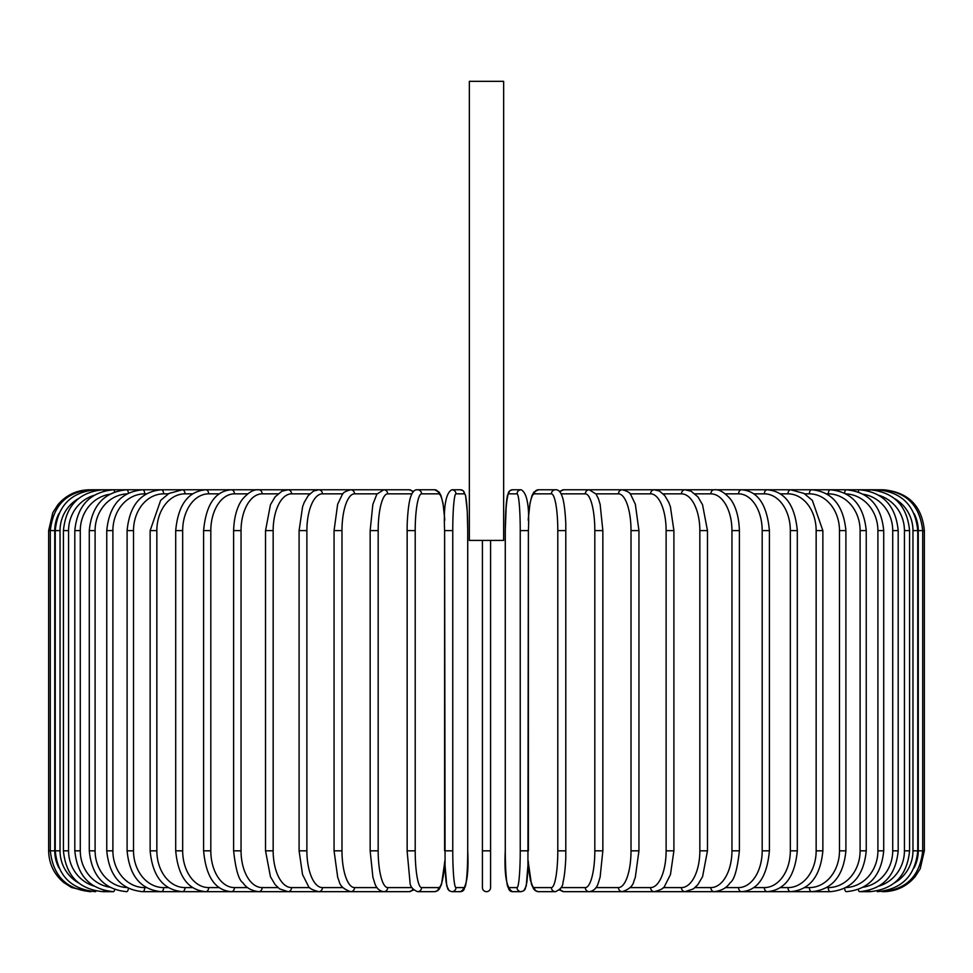 <?xml version="1.0" encoding="UTF-8"?>
<svg xmlns="http://www.w3.org/2000/svg" width="973" height="973" viewBox="0 0 973 973"><rect width="100%" height="100%" fill="white"/><g stroke="black" fill="none" stroke-linecap="round" stroke-linejoin="round"><path stroke-width="1.46" d="M490.587 540.416L490.587 887.595A4.087 4.087 0 0 1 486.5 891.669A4.087 4.087 0 0 1 482.413 887.595L482.413 850.828L482.413 887.595A4.087 4.087 0 0 0 486.5 891.669A4.087 4.087 0 0 0 490.587 887.595L490.587 850.828L482.413 850.828L482.413 540.416M503.649 81.331L469.351 81.331L469.351 540.416L503.649 540.416L503.649 81.331M482.413 887.595A4.087 4.087 0 0 0 486.5 891.669A4.087 4.087 0 0 0 490.587 887.595A4.087 4.087 0 0 1 486.5 891.669A4.087 4.087 0 0 1 482.413 887.595M58.915 513.574A36.755 36.621 90 0 0 54.743 530.613L54.743 850.828L48.65 850.828C48.918 863.647 53.941 874.204 63.707 882.511L71.528 887.51L89.492 891.645M48.65 850.828L48.65 530.613L54.743 530.613M48.65 530.613L52.81 512.637L57.821 504.829C66.115 495.05 76.672 490.039 89.492 489.772L91.121 490.015M881.879 490.015L883.508 489.772C908.32 492.192 921.93 505.802 924.35 530.613L918.257 530.613A36.755 36.621 -90 0 0 914.085 513.574M924.35 530.613L924.35 850.828L918.257 850.828L918.257 530.613M883.508 891.645L883.508 891.669C896.328 891.414 906.885 886.391 915.179 876.612L920.19 868.804L924.35 850.828M914.085 867.867A36.755 36.621 -90 0 0 918.257 850.828M881.879 891.426L882 891.669C906.35 889.614 919.923 876.004 922.696 850.828L922.696 530.613C919.838 505.352 906.264 491.742 882 489.772L563.878 489.772A4.087 3.941 -90 0 0 560.193 492.411M917.758 850.828L912.966 850.828L912.966 530.613L917.758 530.613L917.758 850.828C915.338 875.676 901.91 889.286 877.476 891.669A4.087 0.705 90 0 1 877.087 891.013M894.588 882.827A36.755 36.196 -90 0 0 912.966 850.828M912.966 530.613A36.755 36.196 -90 0 0 894.588 498.614M877.087 490.428A4.087 0.705 -90 0 1 877.476 489.772C901.91 492.156 915.338 505.765 917.758 530.613M909.573 850.828L904.428 850.828L904.428 530.613L909.573 530.613L909.573 850.828C907.152 875.712 893.956 889.334 869.984 891.669A4.087 1.058 90 0 1 869.205 890.38M879.166 886.026A36.755 35.502 -90 0 0 904.428 850.828M904.428 530.613A36.755 35.502 -90 0 0 879.166 495.415M869.205 491.061A4.087 1.058 -90 0 1 869.984 489.772C893.956 492.107 907.152 505.729 909.573 530.613M898.188 850.828L892.715 850.828L892.715 530.613L898.188 530.613L898.188 850.828C895.768 875.785 882.888 889.395 859.56 891.669L869.984 891.669M863.392 887.169A36.755 34.541 -90 0 0 892.715 850.828M858.332 889.504A4.087 1.399 90 0 0 859.56 891.669M892.715 530.613A36.755 34.541 -90 0 0 863.392 494.272M858.332 491.937A4.087 1.399 -90 0 1 859.56 489.772C882.888 492.046 895.768 505.656 898.188 530.613M883.715 850.828L877.901 850.828L877.901 530.613L883.715 530.613L883.715 850.828C881.283 875.87 868.816 889.492 846.315 891.669A4.087 1.727 90 0 1 844.613 888.313M846.048 887.558A36.755 33.313 -90 0 0 877.901 850.828M877.901 530.613A36.755 33.313 -90 0 0 846.048 493.883M844.613 493.129A4.087 1.727 -90 0 1 846.315 489.772C868.816 491.961 881.283 505.571 883.715 530.613M866.238 850.828L860.108 850.828L860.108 530.613L866.238 530.613L866.238 850.828C863.805 875.992 851.837 889.602 830.322 891.669A4.087 2.043 90 0 1 828.278 887.595A36.755 31.829 -90 0 0 860.108 850.828M826.636 887.595L828.278 887.595M860.108 530.613A36.755 31.829 -90 0 0 828.278 493.846L826.636 493.846M828.278 493.846A4.087 2.043 -90 0 1 830.322 489.772C851.837 491.839 863.805 505.449 866.238 530.613M845.902 850.828L839.48 850.828L839.48 530.613L845.902 530.613L845.902 850.828C843.482 876.126 832.073 889.748 811.713 891.669L830.322 891.669M804.72 887.595L809.366 887.595A36.755 30.114 -90 0 0 839.48 850.828M809.366 887.595A4.087 2.347 90 0 0 811.713 891.669L790.623 891.669A4.087 2.627 90 0 1 787.996 887.595A36.755 28.156 -90 0 0 816.152 850.828L816.152 530.613L822.866 530.613L822.866 850.828L816.152 850.828M839.48 530.613A36.755 30.114 -90 0 0 809.366 493.846L804.72 493.846M809.366 493.846A4.087 2.347 -90 0 1 811.713 489.772C832.073 491.693 843.482 505.315 845.902 530.613M780.407 887.595L787.996 887.595M816.152 530.613A36.755 28.156 -90 0 0 787.996 493.846L780.407 493.846M787.996 493.846A4.087 2.627 -90 0 1 790.623 489.772L804.063 493.457L812.346 500.377L822.866 530.613M797.301 850.828L790.331 850.828L790.331 530.613L797.301 530.613L797.301 850.828C794.905 876.515 784.883 890.137 767.223 891.669L790.623 891.669C809.706 889.918 820.446 876.308 822.866 850.828M753.88 887.595L764.34 887.595A36.755 25.991 -90 0 0 790.331 850.828M764.34 887.595A4.087 2.883 90 0 0 767.223 891.669L741.694 891.669A4.087 3.126 90 0 1 738.556 887.595A36.755 23.632 -90 0 0 762.187 850.828L762.187 530.613L769.4 530.613L769.4 850.828L762.187 850.828M790.331 530.613A36.755 25.991 -90 0 0 764.34 493.846L753.88 493.846M764.34 493.846A4.087 2.883 -90 0 1 767.223 489.772C784.883 491.304 794.905 504.926 797.301 530.613M725.359 887.595L738.556 887.595M762.187 530.613A36.755 23.632 -90 0 0 738.556 493.846L725.359 493.846M738.556 493.846A4.087 3.126 -90 0 1 741.694 489.772C757.797 491.049 767.04 504.659 769.4 530.613M739.383 850.828L731.951 850.828L731.951 530.613L739.383 530.613L739.383 850.828C737.376 869.436 734.262 880.091 730.042 882.815C726.782 887.838 721.504 890.782 714.218 891.669L741.694 891.669C757.797 890.404 767.04 876.782 769.4 850.828M695.05 887.595L710.862 887.595A36.755 21.09 -90 0 0 731.951 850.828M710.862 887.595A4.087 3.345 90 0 0 714.218 891.669L685.004 891.669A4.087 3.539 90 0 1 681.465 887.595A36.755 18.378 -90 0 0 699.842 850.828L699.842 530.613L707.468 530.613L707.468 850.828L699.842 850.828M731.951 530.613A36.755 21.09 -90 0 0 710.862 493.846L695.05 493.846M710.862 493.846A4.087 3.345 -90 0 1 714.218 489.772C718.95 489.164 724.265 492.168 730.151 498.772C732.73 501.776 738.86 511.506 739.383 530.613M663.209 887.595L681.465 887.595M699.842 530.613A36.755 18.378 -90 0 0 681.465 493.846L663.209 493.846M681.465 493.846A4.087 3.539 -90 0 1 685.004 489.772L691.073 491.195L697.945 496.911L702.555 504.732L707.468 530.613M673.9 850.828L666.116 850.828L666.116 530.613L673.9 530.613L673.9 850.828L670.47 874.532L664.814 885.783C664.291 888.045 660.776 890.015 654.282 891.669L685.004 891.669L693.372 888.908L697.848 884.664L702.567 876.685L707.468 850.828M630.078 887.595L650.584 887.595A36.755 15.532 -90 0 0 666.116 850.828M650.584 887.595A4.087 3.697 90 0 0 654.282 891.669L622.282 891.669A4.087 3.843 90 0 1 618.451 887.595A36.755 12.576 -90 0 0 631.015 850.828L631.015 530.613L638.945 530.613L638.945 850.828L631.015 850.828M666.116 530.613A36.755 15.532 -90 0 0 650.584 493.846L630.078 493.846M650.584 493.846A4.087 3.697 -90 0 1 654.282 489.772L659.463 491.061L664.814 495.658L668.706 502.275L670.409 506.726L673.9 530.613M595.938 887.595L618.451 887.595M631.015 530.613A36.755 12.576 -90 0 0 618.451 493.846L595.938 493.846M618.451 493.846A4.087 3.843 -90 0 1 622.282 489.772C627.33 491.085 630.176 492.752 630.808 494.771L635.333 504.196L638.945 530.613M602.713 850.828L594.819 850.828L594.819 530.613L602.846 530.613L602.846 850.828L600.122 877.099L598.383 882.791C596.802 888.057 593.761 891.025 589.249 891.669A4.087 3.941 90 0 1 585.308 887.595A36.755 9.511 -90 0 0 594.819 850.828M561.08 887.595L585.308 887.595M594.819 530.613A36.755 9.511 -90 0 0 585.308 493.846L561.08 493.846M560.193 889.03A4.087 3.941 90 0 0 563.878 891.669L622.282 891.669C629.19 889.334 633.07 885.795 633.934 881.039L635.296 877.378L638.945 850.828M585.308 493.846A4.087 3.941 -90 0 1 589.249 489.772L596.121 494.126L598.395 498.687L600.146 504.415L602.846 530.613M565.848 850.828L557.797 850.828L557.797 530.613L565.848 530.613M528.266 861.069A36.755 6.385 -90 0 0 534.396 887.595L551.411 887.595A36.755 6.385 -90 0 0 557.797 850.828M551.411 887.595A4.087 4.026 90 0 0 555.437 891.669C560.484 889.468 563.002 886.294 563.002 882.17C563.112 881.733 564.936 876.15 565.787 858.04L565.787 523.45C564.802 502.98 562.54 497.519 562.382 497.081C560.691 491.851 558.38 489.419 555.437 489.772L538.422 489.772A4.087 4.026 -90 0 0 534.396 493.846A36.755 6.385 -90 0 0 528.266 520.373M557.797 530.613A36.755 6.385 -90 0 0 551.411 493.846L534.396 493.846M534.396 887.595A4.087 4.026 90 0 0 538.422 891.669L535.32 890.684L533.691 889.067L531.477 884.36L528.242 861.932L526.223 886.075L523.766 890.769L521.102 891.669A4.087 4.074 90 0 1 517.028 887.595A36.755 3.199 -90 0 0 520.239 850.828L520.239 530.613L528.388 530.613L528.388 850.828L520.239 850.828M551.411 493.846A4.087 4.026 -90 0 1 555.437 489.772M520.239 530.613A36.755 3.199 -90 0 0 517.028 493.846A4.087 4.074 -90 0 1 521.102 489.772C527.123 492.764 529.555 506.386 528.388 530.613L527.925 869.911L526.892 882.195L525.201 889.067L523.766 890.769L521.102 891.669L512.552 891.669L521.102 891.669M517.028 493.846L508.49 493.846A36.755 3.199 -90 0 0 505.291 530.613L505.291 850.828A36.755 3.199 -90 0 0 508.49 887.595L517.028 887.595M508.49 887.595A4.087 4.074 90 0 0 512.552 891.669C506.532 888.677 504.111 875.055 505.267 850.828L505.267 530.613L505.729 511.53L507.432 495.366L509.888 490.672L512.552 489.772A4.087 4.074 -90 0 0 508.49 493.846M452.761 850.828L444.612 850.828L444.612 530.613L452.761 530.613L452.761 850.828A36.755 3.199 90 0 0 455.972 887.595L464.51 887.595A36.755 3.199 90 0 0 467.709 850.828L467.709 530.613A36.755 3.199 90 0 0 464.51 493.846L455.972 493.846A36.755 3.199 90 0 0 452.761 530.613M444.734 520.373A36.755 6.385 90 0 0 438.604 493.846L421.589 493.846A36.755 6.385 90 0 0 415.203 530.613L415.203 850.828L407.091 850.828L409.998 882.17C409.998 886.294 412.516 889.468 417.563 891.669A4.087 4.026 -90 0 0 421.589 887.595L438.604 887.595A4.087 4.026 -90 0 1 434.578 891.669L437.68 890.684L439.31 889.067L441.523 884.36L444.758 861.932L446.777 886.075L449.234 890.769L451.898 891.669A4.087 4.074 -90 0 0 455.972 887.595M455.972 493.846A4.087 4.074 90 0 0 451.898 489.772C445.877 492.764 443.445 506.386 444.612 530.613L445.075 869.911L446.108 882.195L447.799 889.067L449.234 890.769L451.898 891.669L460.448 891.669A4.087 4.074 -90 0 0 464.51 887.595M467.733 530.613L467.271 511.53L465.568 495.366L463.112 490.672L460.448 489.772L463.112 490.672L465.568 495.366L467.271 511.53L467.733 530.613L467.709 850.828C468.889 875.055 466.468 888.677 460.448 891.669L451.898 891.669M451.898 489.772L460.448 489.772A4.087 4.074 90 0 1 464.51 493.846M407.152 530.613L407.152 850.828M415.203 850.828A36.755 6.385 90 0 0 421.589 887.595M438.604 887.595A36.755 6.385 90 0 0 444.734 861.069M421.589 493.846A4.087 4.026 90 0 0 417.563 489.772C414.62 489.419 412.309 491.851 410.618 497.081C410.46 497.519 408.198 502.98 407.213 523.45L407.091 530.613L415.203 530.613M444.758 519.509L443.019 503.357L440.988 495.573L439.103 492.107L434.578 489.772A4.087 4.026 90 0 1 438.604 493.846M411.92 493.846L387.692 493.846A36.755 9.511 90 0 0 378.181 530.613L378.181 850.828L370.154 850.828L372.878 877.099L374.617 882.791C376.198 888.057 379.239 891.025 383.751 891.669A4.087 3.941 -90 0 0 387.692 887.595L411.92 887.595M378.181 850.828A36.755 9.511 90 0 0 387.692 887.595M370.287 530.613L378.181 530.613M413.634 889.991L409.122 891.669L383.751 891.669L409.122 891.669A4.087 3.941 -90 0 0 412.807 889.03M413.634 491.45L409.122 489.772A4.087 3.941 90 0 1 412.807 492.411M91.121 891.426L91 891.669C66.65 889.614 53.077 876.004 50.304 850.828L50.304 530.613C53.162 505.352 66.736 491.742 91 489.772L383.751 489.772A4.087 3.941 90 0 1 387.692 493.846M377.062 493.846L354.549 493.846A36.755 12.576 90 0 0 341.985 530.613L341.985 850.828L334.055 850.828L337.704 877.378L339.066 881.039C339.93 885.795 343.81 889.334 350.718 891.669A4.087 3.843 -90 0 0 354.549 887.595L377.062 887.595M341.985 850.828A36.755 12.576 90 0 0 354.549 887.595M334.055 850.828L334.055 530.613L341.985 530.613M334.055 530.613L337.667 504.196L342.192 494.771C342.824 492.752 345.67 491.085 350.718 489.772A4.087 3.843 90 0 1 354.549 493.846M342.922 493.846L322.416 493.846A36.755 15.532 90 0 0 306.884 530.613L306.884 850.828L299.1 850.828L302.53 874.532L308.186 885.783C308.709 888.045 312.224 890.015 318.718 891.669A4.087 3.697 -90 0 0 322.416 887.595L342.922 887.595M306.884 850.828A36.755 15.532 90 0 0 322.416 887.595M299.1 850.828L299.1 530.613L306.884 530.613M299.1 530.613L302.591 506.726L304.294 502.275L308.186 495.658L313.537 491.061L318.718 489.772A4.087 3.697 90 0 1 322.416 493.846M309.791 493.846L291.535 493.846A36.755 18.378 90 0 0 273.158 530.613L273.158 850.828L265.532 850.828L270.433 876.685L275.152 884.664L279.628 888.908L287.996 891.669A4.087 3.539 -90 0 0 291.535 887.595L309.791 887.595M273.158 850.828A36.755 18.378 90 0 0 291.535 887.595M265.532 850.828L265.532 530.613L273.158 530.613M265.532 530.613L270.445 504.732L275.055 496.911L281.927 491.195L287.996 489.772A4.087 3.539 90 0 1 291.535 493.846M277.95 493.846L262.138 493.846A36.755 21.09 90 0 0 241.049 530.613L241.049 850.828L233.617 850.828C235.624 869.436 238.738 880.091 242.958 882.815C246.218 887.838 251.496 890.782 258.782 891.669A4.087 3.345 -90 0 0 262.138 887.595L277.95 887.595M241.049 850.828A36.755 21.09 90 0 0 262.138 887.595M233.617 850.828L233.617 530.613L241.049 530.613M233.617 530.613C234.14 511.506 240.27 501.776 242.849 498.772C248.735 492.168 254.05 489.164 258.782 489.772A4.087 3.345 90 0 1 262.138 493.846M247.641 493.846L234.444 493.846A36.755 23.632 90 0 0 210.813 530.613L210.813 850.828L203.6 850.828C205.96 876.782 215.203 890.404 231.306 891.669A4.087 3.126 -90 0 0 234.444 887.595L247.641 887.595M210.813 850.828A36.755 23.632 90 0 0 234.444 887.595M203.6 850.828L203.6 530.613L210.813 530.613M203.6 530.613C205.96 504.659 215.203 491.049 231.306 489.772A4.087 3.126 90 0 1 234.444 493.846M219.12 493.846L208.66 493.846A36.755 25.991 90 0 0 182.669 530.613L182.669 850.828L175.699 850.828C178.095 876.515 188.117 890.137 205.777 891.669A4.087 2.883 -90 0 0 208.66 887.595L219.12 887.595M182.669 850.828A36.755 25.991 90 0 0 208.66 887.595M175.699 850.828L175.699 530.613L182.669 530.613M175.699 530.613C178.095 504.926 188.117 491.304 205.777 489.772A4.087 2.883 90 0 1 208.66 493.846M192.593 493.846L185.004 493.846A36.755 28.156 90 0 0 156.848 530.613L156.848 850.828L150.134 850.828C152.554 876.308 163.294 889.918 182.377 891.669A4.087 2.627 -90 0 0 185.004 887.595L192.593 887.595M156.848 850.828A36.755 28.156 90 0 0 185.004 887.595M150.134 850.828L150.134 530.613L156.848 530.613M150.134 530.613L160.654 500.377L168.937 493.457L182.377 489.772A4.087 2.627 90 0 1 185.004 493.846M168.28 493.846L163.634 493.846A36.755 30.114 90 0 0 133.52 530.613L133.52 850.828L127.098 850.828C129.518 876.126 140.927 889.748 161.287 891.669A4.087 2.347 -90 0 0 163.634 887.595L168.28 887.595M133.52 850.828A36.755 30.114 90 0 0 163.634 887.595M127.098 850.828L127.098 530.613L133.52 530.613M127.098 530.613C129.518 505.315 140.927 491.693 161.287 489.772A4.087 2.347 90 0 1 163.634 493.846M146.364 493.846L144.722 493.846A36.755 31.829 90 0 0 112.892 530.613L112.892 850.828L106.762 850.828C109.195 875.992 121.163 889.602 142.678 891.669A4.087 2.043 -90 0 0 144.722 887.595L146.364 887.595M112.892 850.828A36.755 31.829 90 0 0 144.722 887.595M106.762 850.828L106.762 530.613L112.892 530.613M106.762 530.613C109.195 505.449 121.163 491.839 142.678 489.772A4.087 2.043 90 0 1 144.722 493.846M126.952 493.883A36.755 33.313 90 0 0 95.099 530.613L95.099 850.828L89.285 850.828C91.717 875.87 104.184 889.492 126.685 891.669A4.087 1.727 -90 0 0 128.387 888.313M95.099 850.828A36.755 33.313 90 0 0 126.952 887.558M89.285 850.828L89.285 530.613L95.099 530.613M89.285 530.613C91.717 505.571 104.184 491.961 126.685 489.772A4.087 1.727 90 0 1 128.387 493.129M109.608 494.272A36.755 34.541 90 0 0 80.285 530.613L80.285 850.828L74.812 850.828C77.232 875.785 90.112 889.395 113.44 891.669A4.087 1.399 -90 0 0 114.668 889.504M80.285 850.828A36.755 34.541 90 0 0 109.608 887.169M74.812 850.828L74.812 530.613L80.285 530.613M74.812 530.613C77.232 505.656 90.112 492.046 113.44 489.772A4.087 1.399 90 0 1 114.668 491.937M93.834 495.415A36.755 35.502 90 0 0 68.572 530.613L68.572 850.828L63.427 850.828C65.848 875.712 79.044 889.334 103.016 891.669A4.087 1.058 -90 0 0 103.795 890.38M68.572 850.828A36.755 35.502 90 0 0 93.834 886.026M63.427 850.828L63.427 530.613L68.572 530.613M63.427 530.613C65.848 505.729 79.044 492.107 103.016 489.772A4.087 1.058 90 0 1 103.795 491.061M78.412 498.614A36.755 36.196 90 0 0 60.034 530.613L60.034 850.828L55.242 850.828C57.662 875.676 71.09 889.286 95.524 891.669A4.087 0.705 -90 0 0 95.913 891.013M60.034 850.828A36.755 36.196 90 0 0 78.412 882.827M55.242 850.828L55.242 530.613L60.034 530.613M55.242 530.613C57.662 505.765 71.09 492.156 95.524 489.772A4.087 0.705 90 0 1 95.913 490.428M54.743 850.828A36.755 36.621 90 0 0 58.915 867.867M559.366 889.991L563.878 891.669L589.249 891.669M559.366 491.45L563.878 489.772M528.242 861.932L530.37 880.091L533.691 889.067L535.32 890.684L538.422 891.669L555.437 891.669M528.242 519.509L529.981 503.357L532.012 495.573L533.897 492.107L538.422 489.772M505.267 530.613L506.288 503.515L508.453 492.374L509.888 490.672L512.552 489.772L521.102 489.772M434.578 891.669L417.563 891.669M417.563 489.772L434.578 489.772M370.154 850.828L370.154 530.613L372.854 504.415L376.879 494.126L383.751 489.772L409.122 489.772M384.238 891.669L142.678 891.669M113.44 891.669L103.016 891.669"/></g></svg>
